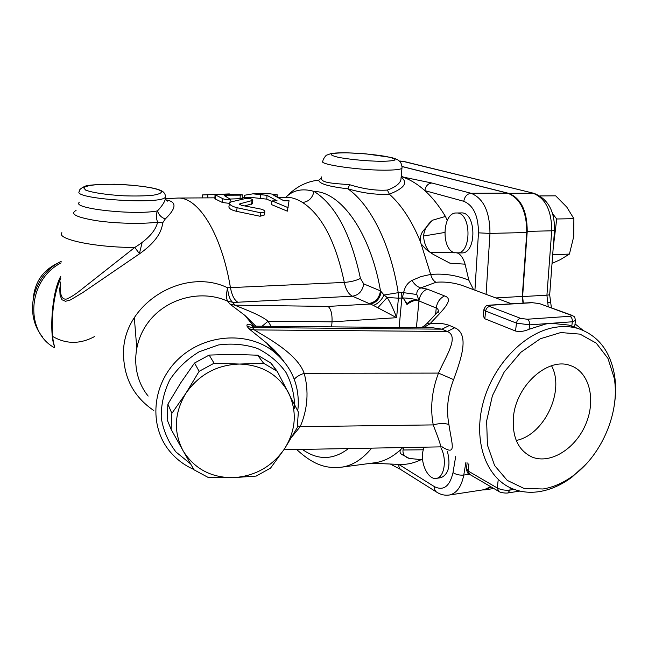 <?xml version="1.0" encoding="UTF-8"?>
<svg xmlns="http://www.w3.org/2000/svg" width="648" height="648" viewBox="0 0 648 648"><rect width="100%" height="100%" fill="white"/><g stroke="black" fill="none" stroke-linecap="round" stroke-linejoin="round"><path stroke-width="0.97" d="M523.001 303.11L522.28 296.42L526.784 232.511C526.694 211.272 520.287 198.142 507.562 193.136L402.003 166.544M484.153 489.677L490.747 486.705M401.995 166.471L508.623 193.323C520.943 198.167 527.148 210.859 527.229 231.393L522.612 296.565L523.309 303.094M491.176 486.956L485.069 489.848L482.185 489.977M553.676 243.972L556.721 218.984L552.574 213.686M556.721 218.984L573.869 218.676L566.822 207.133L555.684 195.834L540.059 195.923M552.315 263.282L560.317 259.67L569.422 254.089L573.764 236.39L573.869 218.676M552.938 254.696L569.422 254.089M550.492 302.422L547.698 302.422L548.297 306.779M549.682 294.816L546.928 295.172L547.698 302.422M522.612 296.565L546.928 295.172L551.723 230.801L554.51 230.502L549.674 294.881L551.416 307.905M401.185 176.685L402.197 176.896C409.925 179.431 417.474 184.008 424.845 190.625C432.265 197.332 439.125 205.943 445.435 216.448L432.5 220.223L423.484 230.502C420.998 233.458 419.945 237.111 420.341 241.477C411.747 220.693 401.412 204.93 389.359 194.198C404.441 188.204 408.37 182.566 401.136 177.285M401.12 177.406L400.877 180.095C399.5 183.975 395.013 187.296 387.407 190.067L389.359 194.198M387.407 190.067C376.14 190.82 363.56 189.03 349.661 184.712L347.838 188.803C363.074 193.209 376.893 194.991 389.294 194.149M321.562 177.998L318.816 180.103C318.792 183.627 328.463 186.527 347.838 188.803C370.413 204.428 390.679 244.361 398.22 292.685L384.045 295.018L380.498 290.887L363.731 283.889L360.426 278.405C350.811 233.823 335.332 204.825 313.997 191.403C312.482 198.061 308.667 201.747 302.551 202.451C321.773 215.055 335.696 241.704 344.307 282.406C350.868 281.912 356.238 280.576 360.426 278.405M349.661 184.712C331.452 183.206 319.229 182.922 321.748 176.855M420.341 241.477L430.661 274.412L421.014 276.583L411.998 280.398C407.495 282.941 404.716 287.032 403.647 292.669L398.22 292.685L398.407 298.185L401.857 297.999L403.583 298.631L407.122 303.823C409.844 300.478 413.789 299.522 418.956 300.939L436.234 308.027C438.072 308.756 438.712 310.311 438.161 312.692M422.52 458.752L421.176 459.635C413.821 463.239 406.361 464.827 398.787 464.405C398.625 467.046 399.5 468.901 401.396 469.962L436.347 491.945M447.476 451.583C450.757 465.612 448.594 474.304 440.988 477.681L440.818 477.706M440.883 447.8C447.242 458.962 444.35 477.722 436.29 478.362C428.83 479.982 421.03 465.313 422.553 452.984L423.833 447.177M431.884 183.003C428.02 183.457 425.671 186 424.845 190.625L463.774 201.293C464.673 196.457 467.103 193.793 471.08 193.29L431.884 183.003L402.197 176.896M271.099 326.325L268.053 321.206C259.621 314.215 240.554 307.905 234.941 305.176L232.818 302.462L237.808 302.227C234.309 300.081 231.854 295.221 230.445 287.631L344.307 282.406C345.813 289.599 348.519 294.192 352.431 296.201L368.987 303.483C375.394 302.405 379.234 298.202 380.498 290.887C370.47 232.511 340.929 191.816 313.997 191.403C302.397 188.106 292.953 190.115 285.663 197.421M278.672 197.462L287.72 197.405C292.062 197.397 297.003 199.074 302.551 202.451M368.987 303.483L370.291 304.025C376.213 302.883 379.866 298.769 381.243 291.665M262.084 326.244L268.053 321.206L332.027 321.837C332.311 314.15 331.007 309.007 328.107 306.415L370.291 304.025L373.297 305.362C377.768 303.92 381.348 300.469 384.045 295.018L387.172 297.473L377.808 307.751L396.617 317.698C393.806 309.801 390.655 303.062 387.172 297.473L398.407 298.185L396.617 317.698L332.027 321.837L331.63 326.859M373.297 305.362L377.808 307.751M402.724 447.565L400.505 449.728C392.51 457.099 384.11 461.425 375.305 462.696L374.285 462.834M252.914 193.825L269.641 193.752L277.247 194.821L273.78 195.332L283.97 200.807L289.057 200.767L287.331 211.167L271.439 204.574L271.99 200.896L277.142 200.856L267.017 195.364L252.914 193.825L244.507 195.259L244.693 197.656M271.909 201.471L266.782 199.147L252.761 197.608L242.255 197.672M242.214 198.62L230.34 199.025M229.433 203.375L222.458 202.516L215.565 199.122L214.893 198.612L215.023 194.894M252.364 203.61L244.928 205.943M264.036 215.177L260.034 216.246L236.431 211.321C231.223 210.009 228.728 208.445 228.938 206.607L229.441 203.448M232.486 302.211L227.748 301.255L232.486 302.211C229.821 299.765 228.169 294.945 227.545 287.761C183.74 266.547 123.379 303.701 123.517 352.544C123.476 377.428 133.569 396.762 153.811 410.549M54.797 346.907C49.985 335.283 51.824 295.772 60.774 278.616M60.693 282.002L59.754 289.016L60.07 295.286L61.965 299.765L65.561 301.279L70.438 299.935L82.644 292.661L139.523 253.822C153.949 243.624 161.66 233.312 162.664 222.888L165.305 218.927C176.928 207.716 176.88 201.334 165.159 199.778M165.418 196.133L165.24 199.511C164.228 202.703 161.652 206.493 157.496 210.892C158.752 214.917 161.352 217.59 165.305 218.927M163.312 192.002C164.924 193.541 165.596 195.259 165.345 197.146C161.911 205.019 70.583 198.879 79.453 191.33C78.878 190.075 80.571 188.447 84.548 186.454C86.711 185.109 96.674 184.364 114.429 184.226C126.854 184.51 144.172 186.146 154.605 188.487C159.197 189.67 162.097 190.844 163.312 192.002L161.376 191.419C161.798 193.007 158.89 194.295 152.661 195.291C144.682 196.004 135.084 196.174 123.857 195.809C106.871 194.862 92.065 192.626 85.625 190.083L83.592 187.685C85.552 186.243 90.428 185.19 98.213 184.526C115.579 183.587 140.527 185.344 153.989 188.447L154.856 188.552M252.056 200.548L252.825 200.119C251.975 198.798 249.658 198.239 245.876 198.458L231.182 201.868L229.53 202.864C229.319 204.744 231.863 206.372 237.168 207.741L260.933 212.844L264.805 212.188C265.072 210.884 263.833 209.863 261.079 209.118L241.372 205.286L239.46 204.088L239.865 203.828L252.056 200.548L251.537 204.274M229.351 193.922L202.298 194.943L202.484 197.899M240.262 195.137L242.368 194.878L236.795 194.279L215.023 194.724L222.863 198.701C225.909 199.924 228.396 200.119 230.332 199.284L224.143 195.485L226.322 195.202L240.262 195.137L240.068 198.968M288.141 207.684L271.99 200.896M260.196 198.693L260.383 194.894M266.782 199.147L267.017 195.364M277.15 196.7L277.247 194.821M60.831 276.194C50.917 293.544 49.548 338.005 54.772 346.842M58.45 262.845C43.456 269.803 35.097 281.402 33.372 297.618M79.161 202.468C71.693 208.591 134.857 215.476 157.496 210.892C155.933 214.18 155.982 217.939 157.626 222.151L162.664 222.888M76.059 210.454C69.571 213.937 76.456 217.364 96.722 220.725C116.114 223.568 142.908 224.168 157.626 222.151C155.682 230.753 148.076 239.177 134.808 247.431L139.523 253.822M61.852 232.681C55.72 239.177 95.888 247.633 134.808 247.431L82.79 288.401C76.561 293.56 71.223 297.092 66.752 298.987C61.058 300.38 59.365 292.086 60.685 282.552M411.998 280.398C414.485 284.513 417.434 287.007 420.86 287.882L436.047 282.269C433.674 281.159 431.884 278.559 430.677 274.485L430.661 274.412M449.931 263.193L465.086 264.173L468.836 280.179L473.55 289.672M468.836 280.179C456.378 275.181 443.653 273.278 430.677 274.485M436.047 282.269C444.56 281.564 453.13 282.569 461.765 285.29L469.808 288.279M402.286 297.934L403.583 298.631L406.968 304.479C411.909 300.818 415.903 299.643 418.956 300.939L419.005 300.534C414.38 298.922 408.807 298.056 402.286 297.934L403.647 292.669L416.834 294.508C416.607 291.414 417.952 289.202 420.86 287.882L427.121 289.081C422.626 291.268 419.92 295.091 419.005 300.534L416.834 294.508M406.968 304.479L407.122 303.823M449.931 263.185L432.986 254.235L426.279 249.618L429.964 252.234C426.311 248.589 424.156 243.186 423.492 236.042C424.302 229.708 427.299 224.435 432.5 220.223M421.451 244.256L426.279 249.618M445.435 216.448L447.274 220.425M457.99 253.06C461.198 255.166 463.563 258.868 465.086 264.173M456.338 212.998L461.206 212.925C476.369 211.653 476.977 253.522 461.83 252.931L454.402 252.712C440.81 249.132 442.511 212.285 456.338 212.998C471.452 211.718 472.068 253.692 456.978 253.101M614.361 404.773C615.94 394.575 616.005 384.774 614.555 375.37C610.246 350.9 598.023 335.259 577.878 328.455C570.653 326.381 562.982 326.017 554.866 327.37C524.37 332.335 492.877 365.051 483.027 403.129C473.008 441.199 486.049 477.519 511.637 488.373C520.312 492.075 529.619 493.144 539.565 491.581C550.865 489.702 561.751 484.817 572.216 476.936L586.383 463.798M529.084 329.241L529.61 324.867L572.338 321.781L571.795 326.057L568.774 325.077L551.213 323.312L545.867 323.951L529.084 329.241C524.224 331.411 519.712 332.003 515.541 331.031L484.809 318.751L483.214 316.005L483.886 309.89M442.228 446.926L442.373 447.071C456.905 455.868 452.004 445.225 448.91 424.57C446.14 409.706 447.703 394.729 453.616 379.631C461.093 358.887 469.938 334.4 454.783 327.726L449.453 325.466C443.702 323.312 437.173 322.785 429.859 323.895C443.046 309.906 454.75 299.198 444.544 295.909L427.121 289.081M403.113 447.557L401.954 448.335M424.61 325.547L427.097 323.384L429.859 323.895L425.914 326.252L424.456 325.661L421.573 327.645M423.12 327.661L425.914 326.252M432.597 327.742L441.968 329.168L447.258 331.46L454.783 327.726M449.453 325.466L441.968 329.168L252.485 327.556L252.388 326.503L253.951 326.171C252.38 326.155 251.481 325.879 251.246 325.328L253.19 325.879C248.289 323.506 246.272 323.684 247.131 326.398L248.937 328.747L267.049 343.416L283.03 360.361M292.345 436.258L300.226 426.659C307.695 409.026 309.007 391.23 304.171 373.297C297.213 353.176 264.481 336.344 254.332 329.913L447.258 331.46C459.545 336.336 446.091 355.954 438.494 373.094L453.616 379.631M294.297 379.372C295.869 377.104 299.157 375.079 304.171 373.297L438.494 373.094C431.835 390.582 430.086 407.851 433.229 424.902C439.547 423.176 444.771 423.071 448.91 424.57M297.562 425.841L300.226 426.659L433.229 424.902C438.615 438.809 441.094 446.132 440.672 446.869L283.929 449.736M297.748 410.856L298.169 406.798C299.311 383.989 290.952 365.415 273.1 351.086C246.677 330.861 203.788 334.214 177.957 359.462C151.883 384.483 148.595 425.874 169.719 451.259C176.256 459.173 184.283 465.24 193.801 469.46M253.7 326.163L244.968 315.463L255.83 326.187M227.837 301.352L229.927 304.058L244.968 315.463L255.903 326.187M190.577 463.895L175.973 451.988C168.213 441.912 163.304 430.491 161.239 417.725C161.02 404.66 163.895 392.016 169.841 379.801C177.439 368.38 187.191 359.057 199.09 351.824L218.376 344.979C231.952 343.148 244.993 344.307 257.491 348.462C269.147 354.245 278.656 362.256 286.035 372.503C291.835 383.673 294.71 395.62 294.654 408.337M180.784 382.757L167.897 404.133L167.176 419.807L171.121 429.349L171.874 413.351L185.911 393.271L199.13 371.345L194.546 363.018L180.784 382.757M199.13 371.345L214.083 363.212L239.525 364.055L263.598 363.253L277.182 371.264L270.969 363.074L257.661 355.201L233.021 354.367L209.166 355.08L194.546 363.018M209.166 355.08L214.083 363.212M277.182 371.264L298.364 412.079L297.221 427.648L284.504 448.878C296.014 430.24 297.343 411.504 288.49 392.68C278.227 374.447 261.905 364.905 239.525 364.055C216.91 364.808 199.033 374.544 185.911 393.271C174.263 412.768 173.308 431.916 183.06 450.708L171.121 429.349M263.598 363.253L257.661 355.201M167.897 404.133L171.874 413.351M193.987 469.784L183.06 450.708C194.157 468.577 210.689 477.568 232.648 477.698L207.781 477.228L193.987 469.784M284.504 448.878L270.564 468.083L256.219 476.069L232.648 477.698C254.575 476.442 271.86 466.835 284.504 448.878M214.917 197.826L177.86 198.045C198.256 196.984 221.43 233.45 230.445 287.631L227.545 287.761C226.16 294.557 226.225 299.052 227.748 301.255C202.476 289.591 168.893 297.392 150.304 319.739C131.568 341.99 130.928 374.99 148.157 396.074M495.793 297.942L522.28 296.42M542.975 488.989L523.924 488.39L507.23 480.387L494.594 465.515L487.434 445.046L486.632 420.965L492.407 395.717L504.209 372.001L520.79 352.334L540.343 338.75L560.787 332.546L580.041 334.133L596.249 343.124L607.978 358.425L614.304 378.432C619.95 411.861 602.211 454.183 574.007 475.081C564.052 482.582 553.708 487.215 542.975 488.989M513.483 416.591C516.343 385.147 547.965 357.072 570.054 365.44C589.202 371.426 596.306 399.29 585.881 423.897C575.756 448.61 550.492 464.584 532.081 457.059C518.141 450.473 511.944 436.987 513.483 416.591M516.229 440.454C544.223 435.059 565.194 390.744 551.537 365.756M421.176 459.635L409.325 458.46C404.725 457.075 402.619 454.248 403.007 449.995L403.947 447.541M423.063 449.793L403.007 449.995M409.325 458.46L402.052 454.604C400.043 453.446 399.533 451.818 400.505 449.728M454.694 252.801L429.964 252.234M423.492 236.042L444.722 232.478M399.589 161.32L402.975 161.352L534.244 193.404M508.623 193.323L532.923 193.217C545.413 198.005 551.675 210.527 551.723 230.801L527.229 231.393M554.518 230.388L554.51 230.502C554.842 211.086 547.965 198.693 533.863 193.307L404.182 161.53M401.055 178.095L401.946 168.278C402.408 167.014 401.015 161.676 399.29 161.028C397.256 159.773 399.144 159.805 391.044 157.424L365.44 153.795L346.145 152.766C338.078 152.636 330.796 153.422 331.047 153.552L326.851 155.099C326.276 154.589 322.615 159.667 322.923 161.149C317.236 164.511 363.99 170.975 389.156 170.116C396.544 169.914 400.804 169.306 401.946 168.278L402.019 167.435M346.591 152.831C360.563 153.236 373.588 154.427 385.673 156.395C391.862 157.683 395.005 158.857 395.102 159.918C393.085 160.801 388.128 161.263 380.23 161.32C365.545 160.915 352.002 159.667 339.601 157.586C333.566 156.257 330.764 155.083 331.201 154.062C333.688 153.244 338.823 152.839 346.591 152.831M434.468 486.68C434.273 489.418 435.148 491.33 437.084 492.407C440.988 494.772 445.087 495.639 449.388 495.015C456.638 493.395 461.433 486.745 463.765 475.065C459.667 475.413 456.087 474.595 453.017 472.619C449.736 486.389 443.548 491.071 434.468 486.68L398.787 464.405M455.706 456.305L453.017 472.619M469.411 474.247L463.765 475.065L465.944 462.178M463.774 201.293C473.461 205.392 478.362 215.906 478.475 232.843L489.977 233.41C489.831 211.766 483.538 198.393 471.08 193.29L507.562 193.136M486.081 294.33L489.977 233.41L526.784 232.511M478.475 232.843L474.935 290.191M402.991 176.782L401.209 176.402M237.808 302.227L352.431 296.201C358.749 295.156 362.516 291.057 363.731 283.889M348.502 448.554C333.21 460.169 317.828 460.445 302.357 449.404M371.677 448.133C362.451 459.254 352.488 465.588 341.796 467.143L375.305 462.696M167.662 200.799L167.249 201.042M142.147 242.449L139.304 253.976M134.322 317.706L136.728 347.393M153.989 188.447C157.999 189.418 160.461 190.415 161.376 191.419M166.001 200.167L167.63 201.123L165.24 199.511L165.394 195.793M236.431 211.321L237.168 207.741M260.034 216.246L260.933 212.844M239.728 204.647L239.865 203.828M207.895 197.867L207.741 194.343M215.565 199.122L215.744 195.251M222.458 202.516L222.863 198.701M226.249 196.595L226.322 195.202M54.675 347.846C24.251 331.59 27.653 279.734 61.147 262.869M94.381 336.652C79.955 344.323 66.023 344.234 52.585 336.393M435.618 314.223L436.234 308.027C437.076 302.292 439.846 298.25 444.544 295.909M399.128 327.451L401.857 297.999L401.671 292.499M416.397 327.605L418.956 300.939M248.937 328.747L254.332 329.913L252.485 327.556L247.131 326.398M229.927 304.058L234.941 305.176L328.107 306.415M520.644 318.371C518.4 318.8 517.007 320.379 516.464 323.117L529.61 324.867C529.756 322.072 528.954 320.193 527.205 319.237L520.644 318.371L489.718 306.504C487.515 306.901 486.162 308.424 485.652 311.081L516.464 323.117L515.541 331.031M575.481 320.493L572.338 321.781C572.5 319.043 571.682 317.212 569.892 316.289L527.205 319.237M539.776 303.701L570.37 314.969C571.981 315.633 571.82 316.078 569.892 316.289M570.37 314.969L571.593 315.179M489.718 306.504C488.292 305.856 488.576 305.443 490.577 305.249L532.397 302.705L538.593 303.499M532.397 302.705L539.452 303.588L571.244 315.05C573.699 316.904 574.711 314.944 575.432 320.898L574.614 327.248M490.577 305.249L489.823 305.127C487.118 306.156 486.348 304.05 483.926 309.469L485.652 311.081L484.809 318.751M498.126 480.63L497.275 487.985L468.083 470.999L469.654 474.368L498.385 491.176M514.245 489.41L509.927 490.082C505.262 490.56 501.042 489.864 497.275 487.985L498.839 491.443C499.989 492.601 506.039 493.428 507.967 492.942L519.89 491.071M507.967 492.942L509.927 490.082L510.203 487.725M468.869 463.855L468.083 470.999L466.503 468.625L467.135 462.858M582.949 330.253L575.051 323.87M399.338 161.069L400.901 161.085M485.069 489.848L493.817 488.503M400.683 469.517L390.299 464.025M440.988 477.681L436.29 478.362M449.388 495.015L484.51 489.621M318.792 180.103C306.415 181.44 295.537 187.053 286.149 196.943M177.86 198.045L165.434 198.725M252.331 203.837L252.825 200.119M263.93 215.573L264.805 212.188M242.206 198.709L242.368 194.878M229.975 202.379L230.332 199.284M42.274 336.636C23.288 313.106 33.388 274.444 61.179 261.379M469.905 288.32L511.572 303.807M568.774 325.077L577.878 328.455M296.687 449.501C314.572 466.106 327.637 468.69 341.796 467.143M427.34 323.125L437.983 311.656M432.629 327.75L253.943 326.171M440.753 446.869L442.365 446.926M273.1 351.086L267.041 343.416C271.496 347.441 275.27 350.204 283.719 361.171M276.753 370.931L270.556 362.75M489.823 305.127L531.627 302.592M469.176 474.085C468.091 474.077 467.184 472.473 466.439 469.265M614.304 378.432L614.555 375.37M574.007 475.081L572.216 476.936M532.081 457.059L527.334 454.556M371.474 463.207L398.172 464.373"/></g></svg>
